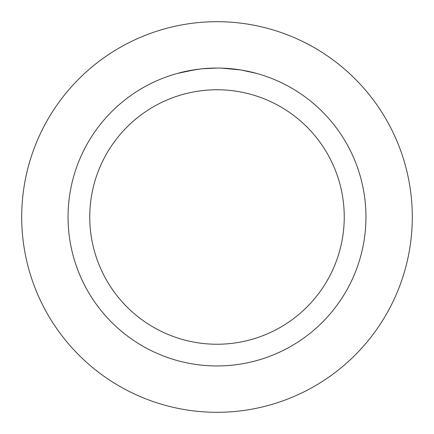 <?xml version="1.0" encoding="UTF-8"?>
<svg xmlns="http://www.w3.org/2000/svg" width="434" height="434" viewBox="0 0 434 434"><rect width="100%" height="100%" fill="white"/><g stroke="black" fill="none" stroke-linecap="round" stroke-linejoin="round"><path stroke-width="0.65" d="M217 21.7A195.3 195.3 0 0 1 412.3 217A195.3 195.3 0 0 1 217 412.3A195.3 195.3 0 0 1 21.7 217A195.3 195.3 0 0 1 217 21.7A195.3 195.3 0 0 1 412.3 217A195.3 195.3 0 0 1 217 412.3A195.3 195.3 0 0 1 21.7 217A195.3 195.3 0 0 1 217 21.7M219.685 68.078L221.535 68.122M233.503 68.968L234.072 69.033M214.287 68.078L217 68.051A148.949 148.949 0 0 1 365.949 217A148.949 148.949 0 0 1 217 365.949A148.949 148.949 0 0 1 68.051 217A148.949 148.949 0 0 1 217 68.051L202.515 68.756M241.445 70.069L256.836 73.476M240.816 69.966L221.666 68.122M217 89.757A127.243 127.243 0 0 1 344.243 217A127.243 127.243 0 0 1 217 344.243A127.243 127.243 0 0 1 89.757 217A127.243 127.243 0 0 1 217 89.757M201.881 68.822L196.824 69.424M177.17 73.476L195.571 69.603M203.931 68.626L206.069 68.453M206.611 68.415L207.447 68.36M208.721 68.279L210.962 68.176M186.164 71.279L200.248 68.995M207.175 68.377L209.302 68.252"/></g></svg>
